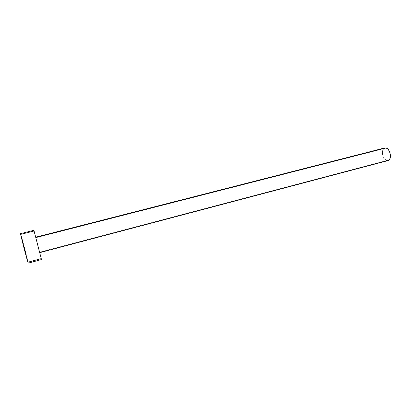 <?xml version="1.0" encoding="UTF-8"?>
<svg xmlns="http://www.w3.org/2000/svg" width="411" height="411" viewBox="0 0 411 411"><rect width="100%" height="100%" fill="white"/><g stroke="black" fill="none" stroke-linecap="round" stroke-linejoin="round"><path stroke-width="0.31" stroke-dasharray="2.06 1.54" d="M384.773 147.939C380.689 148.669 382.358 159.499 386.694 160.531L39.574 252.205L35.68 237.198L39.703 252.667L39.574 252.205L386.694 160.531L388.056 160.578M28.22 262.917L28.082 262.156L41.239 258.637L41.449 259.403M20.786 234.188L28.082 262.156C27.1 257.168 20.725 232.986 20.56 233.654L20.596 233.695M33.887 230.299L41.239 258.637L34.036 230.91M34.005 230.787L33.902 230.365M386.694 160.531L384.419 158.8L383.232 156.755L382.518 154.341L382.549 150.806L383.859 148.407M388.046 160.583L387.475 160.655"/><path stroke-width="0.62" d="M39.733 252.657L388.056 160.578C392.151 159.879 390.399 148.849 386.037 147.97L35.819 237.594L386.037 147.97L384.773 147.939L35.711 237.193M20.56 233.654L20.658 234.393C21.439 238.663 28.154 264.145 28.225 263.127L41.496 259.567L34.082 231.008L20.658 234.393L34.082 231.008L33.887 230.299L20.56 233.654L23.884 247.622L28.225 263.127M41.449 259.403L41.239 258.637L28.082 262.156L28.22 262.917M33.902 230.365L41.496 259.562M20.786 234.188L20.596 233.695M383.859 148.407L384.521 148.022M384.758 147.945L386.037 147.97L387.614 148.885L389.012 150.632L390.003 152.949L390.44 155.466L390.245 157.793L389.464 159.576L388.046 160.583M387.475 160.655L386.694 160.531"/></g></svg>
